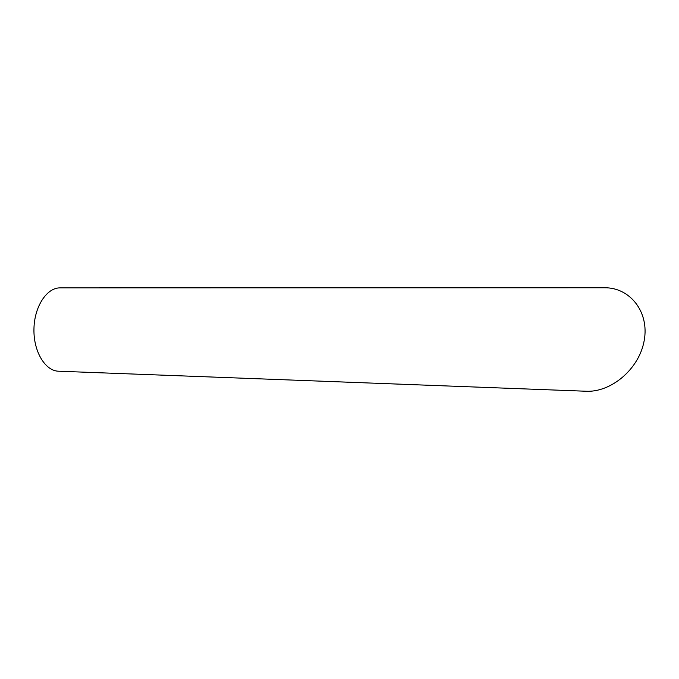 <?xml version="1.0" encoding="UTF-8"?>
<svg xmlns="http://www.w3.org/2000/svg" width="679" height="679" viewBox="0 0 679 679"><rect width="100%" height="100%" fill="white"/><g stroke="black" fill="none" stroke-linecap="round" stroke-linejoin="round"><path stroke-width="1.02" d="M58.564 371.209C45.289 370.997 33.441 351.62 33.95 329.06C34.289 306.509 46.859 287.582 60.142 287.879L604.335 287.769C629.492 287.242 649.608 311.576 644.193 340.586C639.083 369.588 610.54 392.683 585.918 391.231L58.564 371.209"/></g></svg>
